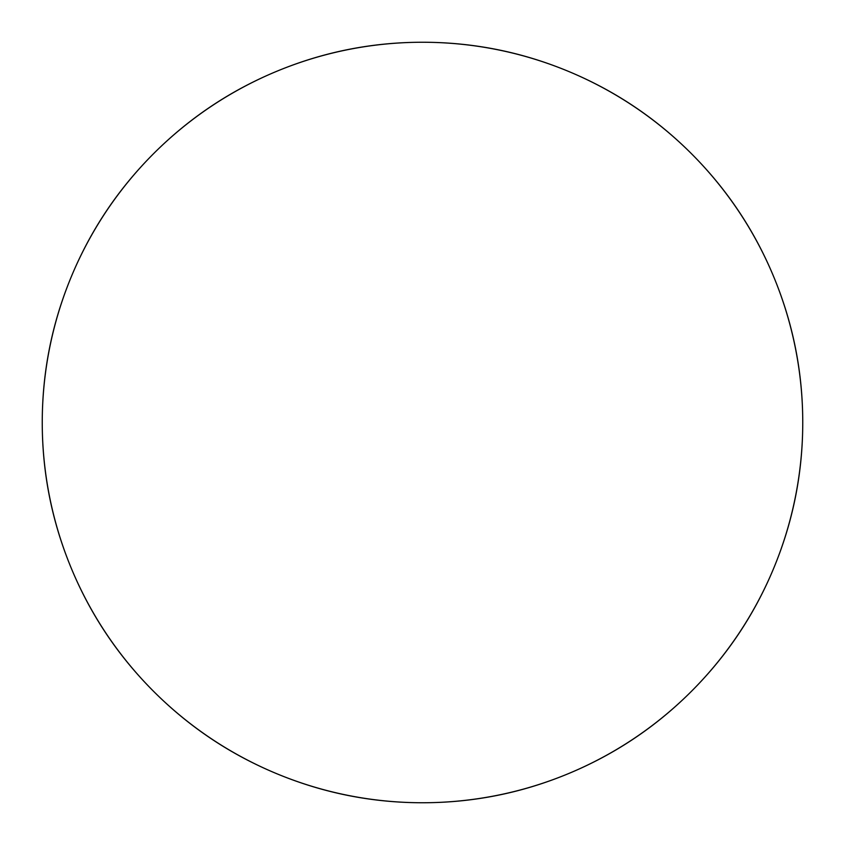 <?xml version="1.0" encoding="UTF-8"?>
<svg xmlns="http://www.w3.org/2000/svg" width="845" height="845" viewBox="0 0 845 845"><rect width="100%" height="100%" fill="white"/><g stroke="black" fill="none" stroke-linecap="round" stroke-linejoin="round"><path stroke-width="1.27" d="M42.25 422.5A380.25 380.25 0 0 1 422.5 42.25A380.25 380.25 0 0 1 802.75 422.5A380.25 380.25 0 0 0 422.5 42.25A380.25 380.25 0 0 0 42.25 422.5A380.25 380.25 0 0 0 422.5 802.75A380.25 380.25 0 0 0 802.75 422.5A380.25 380.25 0 0 1 422.5 802.75A380.25 380.25 0 0 1 42.25 422.5C42.25 372.075 51.894 323.572 71.191 276.98C90.489 230.4 117.973 189.28 153.621 153.621C189.28 117.973 230.4 90.489 276.98 71.191C323.572 51.894 372.075 42.25 422.5 42.25C472.925 42.25 521.428 51.894 568.02 71.191C614.6 90.489 655.72 117.973 691.379 153.621C727.027 189.28 754.511 230.4 773.809 276.98C793.106 323.572 802.75 372.075 802.75 422.5C802.75 472.925 793.106 521.428 773.809 568.02C754.511 614.6 727.027 655.72 691.379 691.379C655.72 727.027 614.6 754.511 568.02 773.809C521.428 793.106 472.925 802.75 422.5 802.75C372.075 802.75 323.572 793.106 276.98 773.809C230.4 754.511 189.28 727.027 153.621 691.379C117.973 655.72 90.489 614.6 71.191 568.02C51.894 521.428 42.25 472.925 42.25 422.5"/></g></svg>
